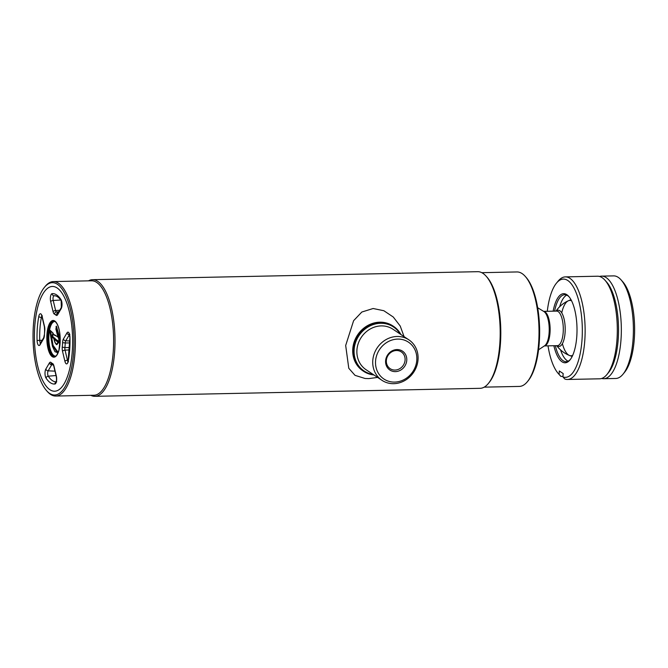 <?xml version="1.0" encoding="UTF-8"?>
<svg xmlns="http://www.w3.org/2000/svg" width="668" height="668" viewBox="0 0 668 668"><rect width="100%" height="100%" fill="white"/><g stroke="black" fill="none" stroke-linecap="round" stroke-linejoin="round"><path stroke-width="1" d="M57.156 287.975A52.388 19.088 -91.2 0 0 45.048 290.789A52.388 19.088 -91.2 0 0 34.435 339.235A52.388 19.088 -91.2 0 0 47.052 387.189A52.388 19.088 -91.2 0 0 49.866 389.694A52.388 19.088 -91.2 0 0 72.278 351.351A52.388 19.088 -91.2 0 0 57.156 287.975M52.939 336.856L52.814 334.284L52.981 337.023L52.521 337.616L52.346 337.148L52.505 334.217L52.805 333.699L53.256 334.008M54.392 334.985L55.302 335.712L54.342 335.069M52.981 333.992L54.868 335.136M59.652 339.778L59.469 342.183M59.627 341.891L56.429 344.429M54.592 334.835L57.974 337.089L55.895 329.023L56.496 326.351M54.709 335.094L59.427 337.682M56.863 327.328L56.738 329.099L55.978 329.575M56.087 326.418L56.312 329.09L58.834 337.29M56.312 329.09L55.895 329.023M58.049 352.746L54.968 351.727L52.438 346.291L49.733 330.685L52.48 344.989L57.356 352.854L58.158 352.462M50.576 330.885L53.056 345.373L58.183 352.403M49.733 330.685L50.25 330.476M53.223 333.39L53.273 334.392M52.981 337.023L55.11 338.442L54.208 338.743L52.521 337.616M54.358 339.419L54.208 338.743M58.767 342.216L57.924 342.108L58.25 341.791L59.419 342.208M53.933 339.01C55.135 344.262 56.463 345.298 57.924 342.108L53.966 339.127M54.133 339.169L58.25 341.791M55.11 338.442L55.31 339.018L54.567 339.336M59.452 337.874L57.991 337.223M53.891 334.651L53.473 334.526M88.485 280.852A58.325 21.251 88.8 0 1 92.526 279.683L477.712 271.684A58.325 21.251 88.8 0 1 486.112 276.16L486.989 277.136A57.248 20.858 88.8 0 1 500.424 343.661A57.248 20.858 88.8 0 1 489.176 382.48L488.35 383.49A58.325 21.251 88.8 0 1 480.133 388.317L94.956 396.316A58.325 21.251 88.8 0 1 90.865 395.322M486.112 276.16A58.325 21.251 88.8 0 1 499.806 343.936A58.325 21.251 88.8 0 1 488.35 383.49M92.526 279.683A58.325 21.251 88.8 0 1 114.629 351.936A58.325 21.251 88.8 0 1 94.956 396.316M44.439 287.324L45.265 286.313A57.248 20.858 88.8 0 1 53.331 281.579L91.549 280.785A57.248 20.858 88.8 0 1 113.234 351.702A57.248 20.858 88.8 0 1 93.921 395.256L55.711 396.049A57.248 20.858 88.8 0 1 47.461 391.657L46.585 390.68A56.17 20.457 88.8 0 1 33.4 325.416A56.17 20.457 88.8 0 1 44.439 287.324A56.17 20.457 88.8 0 1 65.948 295.932A56.17 20.457 88.8 0 1 73.63 352.261A56.17 20.457 88.8 0 1 46.585 390.68M53.331 281.579A57.248 20.858 88.8 0 1 75.016 352.495A57.248 20.858 88.8 0 1 55.711 396.049M34.753 326.318A52.388 19.088 88.8 0 1 52.43 286.463A52.388 19.088 88.8 0 1 72.278 351.351A52.388 19.088 88.8 0 1 54.601 391.214A52.388 19.088 88.8 0 1 34.753 326.318M481.803 272.678L516.957 271.951A57.248 20.858 88.8 0 1 525.207 276.343A57.248 20.858 88.8 0 1 538.642 342.868A57.248 20.858 88.8 0 1 527.394 381.687A57.248 20.858 88.8 0 1 519.328 386.421L484.183 387.148M525.207 276.343L526.075 277.32A56.17 20.457 88.8 0 1 539.26 342.584A56.17 20.457 88.8 0 1 528.221 380.676L527.394 381.687M395.389 371.617A11.356 10.254 -56.3 0 1 385.611 360.812A11.356 10.254 -56.3 0 1 396.976 349.564A11.356 10.254 -56.3 0 1 406.762 360.378A11.356 10.254 -56.3 0 1 395.389 371.617M396.416 350.516A10.062 9.085 123.7 0 0 386.914 357.764A10.062 9.085 123.7 0 0 390.137 368.652A10.062 9.085 123.7 0 0 395.022 370.055A10.062 9.085 123.7 0 0 404.524 362.808A10.062 9.085 123.7 0 0 401.301 351.911A10.062 9.085 123.7 0 0 396.416 350.516M394.646 382.088A22.144 19.982 123.7 0 0 416.799 360.169A22.144 19.982 123.7 0 0 397.727 339.094A22.144 19.982 123.7 0 0 375.566 361.021A22.144 19.982 123.7 0 0 394.646 382.088M393.719 383.674A24.307 21.935 123.7 0 0 416.682 366.173A24.307 21.935 123.7 0 0 408.899 339.862A24.307 21.935 123.7 0 0 397.101 336.48A24.307 21.935 123.7 0 0 374.138 353.99A24.307 21.935 123.7 0 0 381.921 380.292A24.307 21.935 123.7 0 0 393.719 383.674M400.132 334.008A26.461 23.889 123.7 0 0 380.618 323.287A26.461 23.889 123.7 0 0 354.357 347.502A26.461 23.889 123.7 0 0 373.153 374.439M400.909 334.534A27.004 24.374 123.7 0 0 393.569 326.385A27.004 24.374 123.7 0 0 380.459 322.636A27.004 24.374 123.7 0 0 354.95 342.083A27.004 24.374 123.7 0 0 363.592 371.308A27.004 24.374 123.7 0 0 373.93 374.965M393.235 326.168A27.004 24.374 123.7 0 0 379.791 322.185A27.004 24.374 123.7 0 0 354.207 341.841A27.004 24.374 123.7 0 0 363.258 371.082M377.604 377.412L368.878 378.597L365.079 378.489L355.025 375.349L348.779 368.268L345.682 345.481L353.606 320.69L361.822 312.031L373.136 308.507L383.849 310.729L393.277 317.024L400.216 326.026L404.082 336.647M556.235 311.104A18.128 6.605 88.8 0 1 559.842 310.745A18.128 6.605 88.8 0 1 565.078 332.672A18.128 6.605 88.8 0 1 557.321 345.94A18.128 6.605 88.8 0 1 556.953 345.665M543.66 311.38A17.284 6.296 88.8 0 1 545.03 311.873A17.284 6.296 88.8 0 1 550.123 330.401A17.284 6.296 88.8 0 1 544.378 345.915M538.55 349.798L544.62 345.757A17.568 6.404 -91.2 0 0 549.221 328.723A17.568 6.404 -91.2 0 0 544.044 311.614A17.568 6.404 -91.2 0 0 543.911 311.53A17.568 6.404 -91.2 0 0 543.777 311.447M539.635 331.871A31.388 11.431 -91.2 0 0 539.51 325.608M561.746 312.874A27.672 10.078 88.8 0 1 571.574 300.792M572.701 355.334A27.672 10.078 88.8 0 1 562.389 343.669M601.668 378.472A51.302 18.687 -91.2 0 0 603.688 378.723A51.302 18.687 -91.2 0 0 621.298 333.416A51.302 18.687 -91.2 0 0 606.193 277.621A51.302 18.687 -91.2 0 0 601.559 276.135A51.302 18.687 -91.2 0 0 599.547 276.477M603.688 378.723L615.754 378.472A51.302 18.687 -91.2 0 0 622.977 374.239A51.302 18.687 -91.2 0 0 633.373 326.794A51.302 18.687 -91.2 0 0 621.015 279.817A51.302 18.687 -91.2 0 0 618.259 277.37A51.302 18.687 -91.2 0 0 613.625 275.884L601.559 276.135M622.977 374.239L624.638 372.21A49.148 17.902 -91.2 0 0 634.6 326.769A49.148 17.902 -91.2 0 0 622.76 281.771L621.015 279.817M607.721 373.487A49.148 17.902 -91.2 0 0 618.51 327.103A49.148 17.902 -91.2 0 0 605.801 281.203M548.01 345.849A49.148 17.902 -91.2 0 0 558.339 373.587A49.148 17.902 -91.2 0 0 559.074 374.356L559.316 370.974L563.182 373.554L562.94 376.936L564.802 379.006A51.302 18.687 -91.2 0 0 567.483 379.474L599.664 378.806A51.302 18.687 -91.2 0 0 606.886 374.573A51.302 18.687 -91.2 0 0 617.282 327.128A51.302 18.687 -91.2 0 0 604.924 280.151A51.302 18.687 -91.2 0 0 602.169 277.704A51.302 18.687 -91.2 0 0 597.534 276.218L565.353 276.886A51.302 18.687 -91.2 0 0 558.122 281.128L556.461 283.149A49.148 17.902 -91.2 0 0 547.292 311.296M562.982 376.385L560.928 376.426L559.074 374.356M567.483 379.474A51.302 18.687 -91.2 0 0 585.093 334.167A51.302 18.687 -91.2 0 0 569.988 278.372A51.302 18.687 -91.2 0 0 565.353 276.886M558.339 373.587L560.085 375.541A51.302 18.687 -91.2 0 0 560.928 376.426M553.864 345.732A34.561 12.592 -91.2 0 0 561.997 361.78A34.561 12.592 -91.2 0 0 569.988 359.927A34.561 12.592 -91.2 0 0 576.993 327.963A34.561 12.592 -91.2 0 0 568.668 296.316A34.561 12.592 -91.2 0 0 566.806 294.663A34.561 12.592 -91.2 0 0 553.146 311.171M555.325 345.698A33.483 12.199 -91.2 0 0 563.082 360.712A33.483 12.199 -91.2 0 0 566.105 361.68A33.483 12.199 -91.2 0 0 570.405 359.392M569.103 296.834A33.483 12.199 -91.2 0 0 567.742 295.699A33.483 12.199 -91.2 0 0 564.71 294.722A33.483 12.199 -91.2 0 0 554.607 311.138M560.561 349.915A33.483 12.199 -91.2 0 0 567.099 360.628A33.483 12.199 -91.2 0 0 568.109 361.179M566.74 295.139A33.483 12.199 -91.2 0 0 559.667 306.712M562.94 376.936A49.148 17.902 -91.2 0 0 582.012 321.408A49.148 17.902 -91.2 0 0 556.461 283.149M606.886 374.573L608.548 372.544A49.148 17.902 -91.2 0 0 618.51 327.103A49.148 17.902 -91.2 0 0 606.669 282.105L604.924 280.151M59.694 310.286L55.603 310.52A3.098 1.127 -91.2 0 0 56.321 311.931A3.098 1.127 -91.2 0 0 56.421 311.981A27.146 9.886 88.8 0 1 58.066 313.067M54.467 314.152A5.252 1.912 88.8 0 1 54.3 314.06A5.252 1.912 88.8 0 1 53.081 311.68A2.163 1.027 -13.4 0 1 55.603 310.52L53.206 300.466A2.163 1.027 166.6 0 0 50.684 301.627A5.252 1.912 88.8 0 1 52.104 293.653A45.224 16.475 88.8 0 1 60.972 299.573A5.252 1.912 88.8 0 1 61.18 308.633L57.623 314.711A5.252 1.912 88.8 0 1 56.187 315.321A5.252 1.912 88.8 0 1 56.028 315.187A24.992 9.101 -91.2 0 0 54.467 314.152A2.163 1.987 -67.1 0 1 56.421 311.981L58.842 311.756M57.623 314.711A2.163 1.728 -149.7 0 1 57.774 313.576L57.74 313.626M53.649 321.007A17.819 6.496 -91.2 0 0 47.528 336.747A17.819 6.496 -91.2 0 0 52.78 356.127A17.819 6.496 -91.2 0 0 54.384 356.645C54.801 356.144 56.162 358.148 58.943 350.09L60.17 338.776C59.736 329.741 58.007 323.963 54.993 321.45L53.649 321.007M52.238 356.662A18.362 6.688 88.8 0 1 46.935 334.451A18.362 6.688 88.8 0 1 54.793 321.007A18.362 6.688 88.8 0 1 60.087 343.227A18.362 6.688 88.8 0 1 52.238 356.662M54.667 356.62A17.819 6.496 88.8 0 1 53.382 356.119A17.819 6.496 88.8 0 1 48.121 337.173A17.819 6.496 88.8 0 1 53.933 321.024M55.135 321.55A17.284 6.296 -91.2 0 0 48.847 336.288A17.284 6.296 -91.2 0 0 53.924 355.585A17.284 6.296 -91.2 0 0 55.853 356.044M68.487 361.705L67.71 362.056L68.119 360.803A2.163 1.01 10.8 0 0 68.228 361.246A5.252 1.912 88.8 0 1 66.149 363.743A5.252 1.912 88.8 0 1 64.93 361.363L62.533 351.31A5.252 1.912 88.8 0 1 62.274 346.901A24.992 9.101 -91.2 0 0 62.583 342.676L65.23 342.968A27.146 9.886 88.8 0 1 64.905 347.552A3.098 1.127 -91.2 0 0 65.055 350.157L67.451 360.211A3.098 1.127 -91.2 0 0 67.969 361.421M69.422 334.71L65.723 340.789A3.098 1.127 -91.2 0 0 65.23 342.968L69.848 342.926M69.372 334.559A3.098 1.127 -91.2 0 0 69.28 334.71A2.163 1.728 30.3 0 1 66.967 332.906A5.252 1.912 88.8 0 1 69.948 337.206L68.119 360.803M54.976 371.141L48.163 370.849A2.163 1.728 -149.7 0 1 45.85 369.045L49.399 362.966A5.252 1.912 88.8 0 1 51.002 362.482A24.992 9.101 -91.2 0 0 51.778 363.1A24.992 9.101 -91.2 0 0 52.563 363.526A2.163 1.987 112.9 0 0 53.448 365.321M56.028 375.533L48.28 376.193A43.061 15.69 -91.2 0 0 52.388 380.61A43.061 15.69 -91.2 0 0 56.104 381.854M56.028 382.038A2.163 2.012 84.3 0 0 54.918 384.016A45.224 16.475 88.8 0 1 50.367 382.739A45.224 16.475 88.8 0 1 46.05 378.105A5.252 1.912 88.8 0 1 45.85 369.045M52.513 364.803L51.712 364.77L48.163 370.849A3.098 1.127 -91.2 0 0 48.28 376.193A2.163 1.737 146.7 0 0 46.05 378.105M52.004 364.419A3.098 1.127 -91.2 0 0 51.712 364.77A2.163 1.728 30.3 0 1 49.399 362.966M40.189 343.669L40.205 343.636A2.163 1.728 30.3 0 0 40.063 344.771A5.252 1.912 88.8 0 1 38.619 345.373A5.252 1.912 88.8 0 1 37.074 340.463A45.224 16.475 88.8 0 1 38.802 316.423A2.163 1.01 10.8 0 0 41.374 317.45A43.061 15.69 -91.2 0 0 39.729 340.346A3.098 1.127 -91.2 0 0 40.506 343.127M42.159 340.296L37.074 340.463M42.176 317.467L41.374 317.45A3.098 1.127 -91.2 0 1 41.842 316.189M38.802 316.423A5.252 1.912 88.8 0 1 42.101 316.306L44.497 326.36A5.252 1.912 88.8 0 1 44.748 330.777A2.163 0.66 -173.9 0 1 44.614 330.51L44.447 335.002A5.252 1.912 88.8 0 1 43.612 338.693L40.063 344.771M44.748 330.777A24.992 9.101 -91.2 0 0 44.447 335.002M44.297 334.877L43.762 337.557A2.163 1.728 30.3 0 0 43.612 338.693M42.101 316.306A2.163 1.027 166.6 0 0 42.009 316.766L44.405 326.819L44.614 330.51M44.497 326.36A2.163 1.027 166.6 0 0 44.405 326.819M52.563 363.526A5.252 1.912 88.8 0 1 53.949 365.997A2.163 1.027 166.6 0 0 53.857 366.456L56.254 376.51A2.163 1.027 -13.4 0 1 56.346 376.051A5.252 1.912 88.8 0 1 54.918 384.016M53.949 365.997L56.346 376.051M51.002 362.482A2.163 1.895 132.6 0 0 51.553 364.035L53.732 365.471L53.857 366.456M68.236 360.161L67.451 360.211A2.163 1.027 166.6 0 0 64.93 361.363M69.53 349.898L65.055 350.157A2.163 1.027 166.6 0 0 62.533 351.31M69.681 347.569L64.905 347.552A2.163 0.66 -173.9 0 1 62.274 346.901M69.864 340.964L65.723 340.789A2.163 1.728 30.3 0 1 63.418 338.985L66.967 332.906M69.948 337.206A45.224 16.475 88.8 0 1 68.228 361.246M62.583 342.676A5.252 1.912 88.8 0 1 63.418 338.985M61.18 308.633A2.163 1.728 30.3 0 1 61.322 307.497L61.18 300.717A2.163 1.737 -33.3 0 1 60.972 299.573M61.18 300.717C60.78 299.932 58.141 296.158 54.918 295.749A43.061 15.69 -91.2 0 0 54.041 295.765A2.163 2.012 -95.7 0 1 52.104 293.653M55.644 295.857L54.041 295.765A3.098 1.127 -91.2 0 0 53.206 300.466L60.713 300.032M53.081 311.68L50.684 301.627M56.346 329.316L58.383 337.006M56.396 326.134L59.844 345.314M49.983 330.176L53.106 333.132M52.747 337.315L54.434 338.442M58.333 342.241L57.022 344.596C56.246 344.989 55.21 343.152 53.916 339.077M58.709 341.824L54.968 339.327M55.31 339.018L59.51 341.816M59.477 338.058L58.492 337.407M58.124 337.039L58.717 337.432M56.028 315.187A2.163 1.895 -47.4 0 1 58.041 313.117M408.899 339.862L393.043 329.282A24.307 21.935 123.7 0 0 381.244 325.901A24.307 21.935 123.7 0 0 358.282 343.402A24.307 21.935 123.7 0 0 366.064 369.713L381.921 380.292M544.362 345.924L557.346 345.657A17.284 6.296 -91.2 0 0 563.283 330.393A17.284 6.296 -91.2 0 0 558.189 311.597A17.284 6.296 -91.2 0 0 556.628 311.096L543.643 311.371M43.762 337.557L40.205 343.636M42.351 315.889L41.558 315.572L42.009 316.766M56.722 381.829L55.945 382.179C56.563 380.902 56.663 379.015 56.254 376.51M69.881 334.259L69.088 333.942L69.806 337.231M55.177 335.453L54.417 334.935M56.404 326.26L59.085 335.394L59.819 345.531M50.058 330.401L53.19 333.357M54.275 338.91L54.384 339.394M59.452 337.858L58.2 337.023M61.322 307.497L57.774 313.576M392.901 325.942L393.569 326.385M362.924 370.865L363.592 371.308M571.023 299.74A29.701 29.701 0 0 0 555.985 311.113M556.703 345.673A29.701 29.701 0 0 0 572.2 356.411M543.911 311.53L537.682 307.748"/></g></svg>
